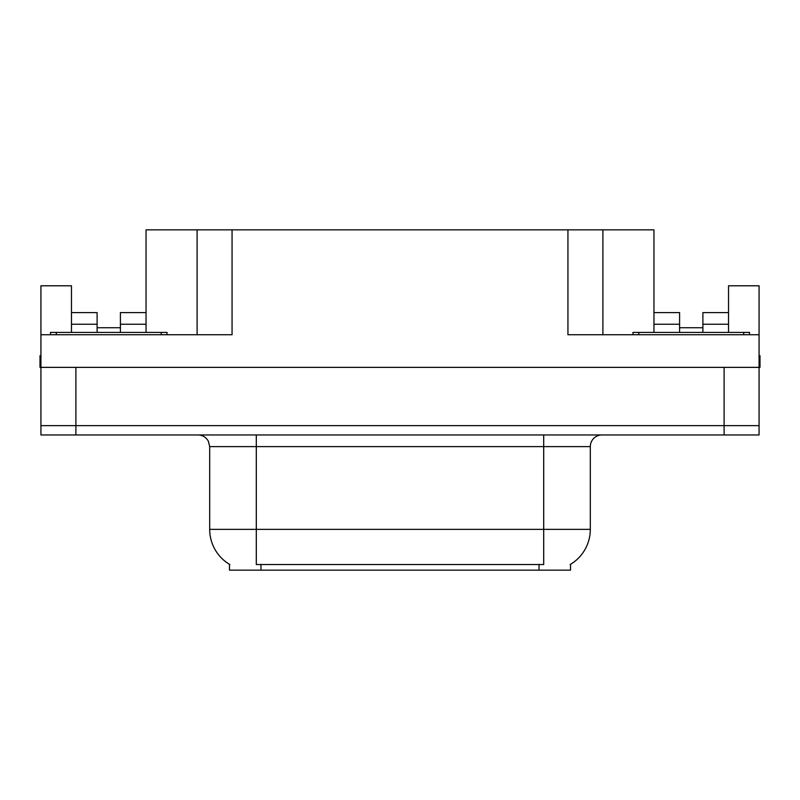 <?xml version="1.0" encoding="UTF-8"?>
<svg xmlns="http://www.w3.org/2000/svg" width="800" height="800" viewBox="0 0 800 800"><rect width="100%" height="100%" fill="white"/><g stroke="black" fill="none" stroke-linecap="round" stroke-linejoin="round"><path stroke-width="1.2" d="M570.5 564.34L570.5 570.15L229.5 570.15L229.5 564.34M120.41 332.41L120.41 324.25L146.05 324.25L146.05 229.85L567.94 229.85L567.94 334.74L759.07 334.74L759.07 425.64L40.93 425.64L40.93 367.37L40 367.37L40 355.71L40.93 355.71M71.47 332.41L71.47 324.25L97.11 324.25L97.11 312.59L71.47 312.59L71.47 285.79L40.93 285.79L40.93 334.74L232.06 334.74L232.06 229.85M759.07 355.71L760 355.71L760 367.37L40.93 367.37L40.93 334.74M702.89 332.41L702.89 324.25L728.53 324.25L728.53 285.79L759.07 285.79L759.07 334.74M197.1 229.85L197.1 334.74M567.94 229.85L602.9 229.85L602.9 334.74M679.59 327.74L702.89 327.74M602.9 229.85L653.95 229.85L653.95 324.25L679.59 324.25L679.59 312.59L653.95 312.59M97.11 327.74L120.41 327.74M229.85 564.55A40.79 40.79 0 0 1 209.69 529.36L256.3 529.36L256.3 564.55L543.7 564.55L543.7 529.36L590.31 529.36L590.31 446.62A11.65 11.65 0 0 1 601.97 434.96M209.69 529.36L209.69 446.62L208.37 441.24C206.09 437.23 202.65 435.13 198.03 434.96M570.15 564.55A40.79 40.79 0 0 0 590.31 529.36M75.9 434.96L759.07 434.96L759.07 425.64L40.93 425.64L40.93 434.96L75.9 434.96L75.9 367.37M759.07 434.96L759.07 425.64M97.11 324.25L97.11 332.41M146.05 324.25L146.05 332.41M146.05 312.59L120.41 312.59L120.41 324.25M71.47 312.59L71.47 324.25M679.59 324.25L679.59 332.41M653.95 332.41L653.95 324.25M728.53 324.25L728.53 332.41M728.53 312.59L702.89 312.59L702.89 324.25M50.49 334.74L50.49 332.41L167.03 332.41L167.03 334.74M632.97 334.74L632.97 332.41L749.51 332.41L749.51 334.74M724.1 367.37L724.1 434.96M539.04 570.15L539.04 564.34M260.96 570.15L260.96 564.34M543.7 434.96L543.7 446.62L209.69 446.62M590.31 446.62L543.7 446.62L543.7 529.36L256.3 529.36L256.3 434.96M161.2 332.41L161.2 334.74M56.32 332.41L56.32 334.74M743.68 332.41L743.68 334.74M638.8 332.41L638.8 334.74"/></g></svg>
